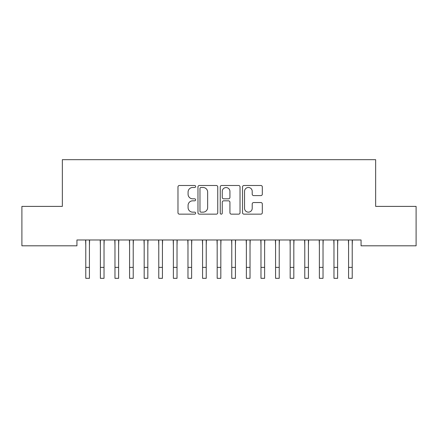 <?xml version="1.0" encoding="UTF-8"?>
<svg xmlns="http://www.w3.org/2000/svg" width="438" height="438" viewBox="0 0 438 438"><rect width="100%" height="100%" fill="white"/><g stroke="black" fill="none" stroke-linecap="round" stroke-linejoin="round"><path stroke-width="0.66" d="M195.638 186.495A1.002 1.002 0 0 0 194.636 185.493L179.41 185.493A1.434 1.434 0 0 0 177.976 186.927L177.976 212.72A1.434 1.434 0 0 0 179.41 214.155L194.636 214.155A1.002 1.002 0 0 0 195.638 213.153A1.002 1.002 0 0 0 194.636 212.145L192.665 212.145A4.588 4.588 0 0 1 188.083 207.563L188.083 205.411A4.588 4.588 0 0 1 192.665 200.828L194.636 200.828A1.002 1.002 0 0 0 195.638 199.821A1.002 1.002 0 0 0 194.636 198.819L192.665 198.819A4.588 4.588 0 0 1 188.083 194.237L188.083 192.085A4.588 4.588 0 0 1 192.665 187.497L194.636 187.497A1.002 1.002 0 0 0 195.638 186.495M260.884 195.594A1.434 1.434 0 0 0 262.313 194.16L262.313 186.927A1.434 1.434 0 0 0 260.884 185.493L243.971 185.493A1.434 1.434 0 0 0 242.537 186.927L242.537 212.72A1.434 1.434 0 0 0 243.971 214.155L260.884 214.155A1.434 1.434 0 0 0 262.313 212.72L262.313 203.977A1.434 1.434 0 0 0 260.884 202.548L253.646 202.548A1.434 1.434 0 0 0 252.211 203.977L252.211 208.313A3.833 3.833 0 0 1 248.379 212.145A3.833 3.833 0 0 1 244.546 208.313L244.546 191.329A3.833 3.833 0 0 1 248.379 187.497A3.833 3.833 0 0 1 252.211 191.329L252.211 194.16A1.434 1.434 0 0 0 253.646 195.594L260.884 195.594M361.06 239.975L76.94 239.975L76.94 245.811L21.9 245.811L21.9 206.391L62.344 206.391L62.344 159.673L375.656 159.673L375.656 206.391L416.1 206.391L416.1 245.811L361.06 245.811L361.06 239.975M217.746 186.927A1.434 1.434 0 0 0 216.312 185.493L199.405 185.493A1.434 1.434 0 0 0 197.971 186.927L197.971 212.72A1.434 1.434 0 0 0 199.405 214.155L216.312 214.155A1.434 1.434 0 0 0 217.746 212.72L217.746 186.927M221.688 185.493L238.595 185.493A1.434 1.434 0 0 1 240.029 186.927L240.029 212.72A1.434 1.434 0 0 1 238.595 214.155L231.363 214.155A1.434 1.434 0 0 1 229.928 212.72L229.928 202.257A1.434 1.434 0 0 0 228.494 200.828L223.692 200.828A1.434 1.434 0 0 0 222.258 202.257L222.258 213.153A1.002 1.002 0 0 1 221.256 214.155A1.002 1.002 0 0 1 220.254 213.153L220.254 186.927A1.434 1.434 0 0 1 221.688 185.493M200.976 187.497A1.002 1.002 0 0 0 199.974 188.499L199.974 211.143A1.002 1.002 0 0 0 200.976 212.145L203.057 212.145A4.588 4.588 0 0 0 207.645 207.563L207.645 192.085A4.588 4.588 0 0 0 203.057 187.497L200.976 187.497M229.928 191.406A3.833 3.833 0 0 0 226.096 187.568A3.833 3.833 0 0 0 222.258 191.406L222.258 197.385A1.434 1.434 0 0 0 223.692 198.819L228.494 198.819A1.434 1.434 0 0 0 229.928 197.385L229.928 191.406M89.423 245.477L89.609 239.975M85.777 245.477L85.591 239.975M85.777 267.377L89.423 267.377L89.423 278.327L85.777 278.327L85.777 240.429M89.423 267.377L89.423 240.429M104.025 245.477L104.211 239.975M100.373 245.477L100.192 239.975M118.627 245.477L118.807 239.975M114.975 245.477L114.789 239.975M100.373 267.377L104.025 267.377L104.025 278.327L100.373 278.327L100.373 240.429M104.025 267.377L104.025 240.429M114.975 267.377L118.627 267.377L118.627 278.327L114.975 278.327L114.975 240.429M118.627 267.377L118.627 240.429M133.223 245.477L133.409 239.975M129.577 245.477L129.391 239.975M147.825 245.477L148.011 239.975M144.173 245.477L143.993 239.975M129.577 267.377L133.223 267.377L133.223 278.327L129.577 278.327L129.577 240.429M133.223 267.377L133.223 240.429M144.173 267.377L147.825 267.377L147.825 278.327L144.173 278.327L144.173 240.429M147.825 267.377L147.825 240.429M162.427 245.477L162.607 239.975M158.775 245.477L158.589 239.975M158.775 267.377L162.427 267.377L162.427 278.327L158.775 278.327L158.775 240.429M162.427 267.377L162.427 240.429M177.023 245.477L177.209 239.975M173.377 245.477L173.191 239.975M173.377 267.377L177.023 267.377L177.023 278.327L173.377 278.327L173.377 240.429M177.023 267.377L177.023 240.429M191.625 245.477L191.811 239.975M187.973 245.477L187.792 239.975M206.227 245.477L206.407 239.975M202.575 245.477L202.389 239.975M220.823 245.477L221.009 239.975M217.177 245.477L216.991 239.975M235.425 245.477L235.611 239.975M231.773 245.477L231.593 239.975M250.027 245.477L250.207 239.975M246.375 245.477L246.189 239.975M264.623 245.477L264.809 239.975M260.977 245.477L260.791 239.975M279.225 245.477L279.411 239.975M275.573 245.477L275.392 239.975M187.973 267.377L191.625 267.377L191.625 278.327L187.973 278.327L187.973 240.429M191.625 267.377L191.625 240.429M202.575 267.377L206.227 267.377L206.227 278.327L202.575 278.327L202.575 240.429M206.227 267.377L206.227 240.429M217.177 267.377L220.823 267.377L220.823 278.327L217.177 278.327L217.177 240.429M220.823 267.377L220.823 240.429M231.773 267.377L235.425 267.377L235.425 278.327L231.773 278.327L231.773 240.429M235.425 267.377L235.425 240.429M246.375 267.377L250.027 267.377L250.027 278.327L246.375 278.327L246.375 240.429M250.027 267.377L250.027 240.429M260.977 267.377L264.623 267.377L264.623 278.327L260.977 278.327L260.977 240.429M264.623 267.377L264.623 240.429M275.573 267.377L279.225 267.377L279.225 278.327L275.573 278.327L275.573 240.429M279.225 267.377L279.225 240.429M293.827 245.477L294.007 239.975M290.175 245.477L289.989 239.975M290.175 267.377L293.827 267.377L293.827 278.327L290.175 278.327L290.175 240.429M293.827 267.377L293.827 240.429M308.423 245.477L308.609 239.975M304.777 245.477L304.591 239.975M304.777 267.377L308.423 267.377L308.423 278.327L304.777 278.327L304.777 240.429M308.423 267.377L308.423 240.429M323.025 245.477L323.211 239.975M319.373 245.477L319.192 239.975M319.373 267.377L323.025 267.377L323.025 278.327L319.373 278.327L319.373 240.429M323.025 267.377L323.025 240.429M337.627 245.477L337.808 239.975M333.975 245.477L333.789 239.975M333.975 267.377L337.627 267.377L337.627 278.327L333.975 278.327L333.975 240.429M337.627 267.377L337.627 240.429M352.223 245.477L352.409 239.975M348.577 245.477L348.391 239.975M348.577 267.377L352.223 267.377L352.223 278.327L348.577 278.327L348.577 240.429M352.223 267.377L352.223 240.429"/></g></svg>
